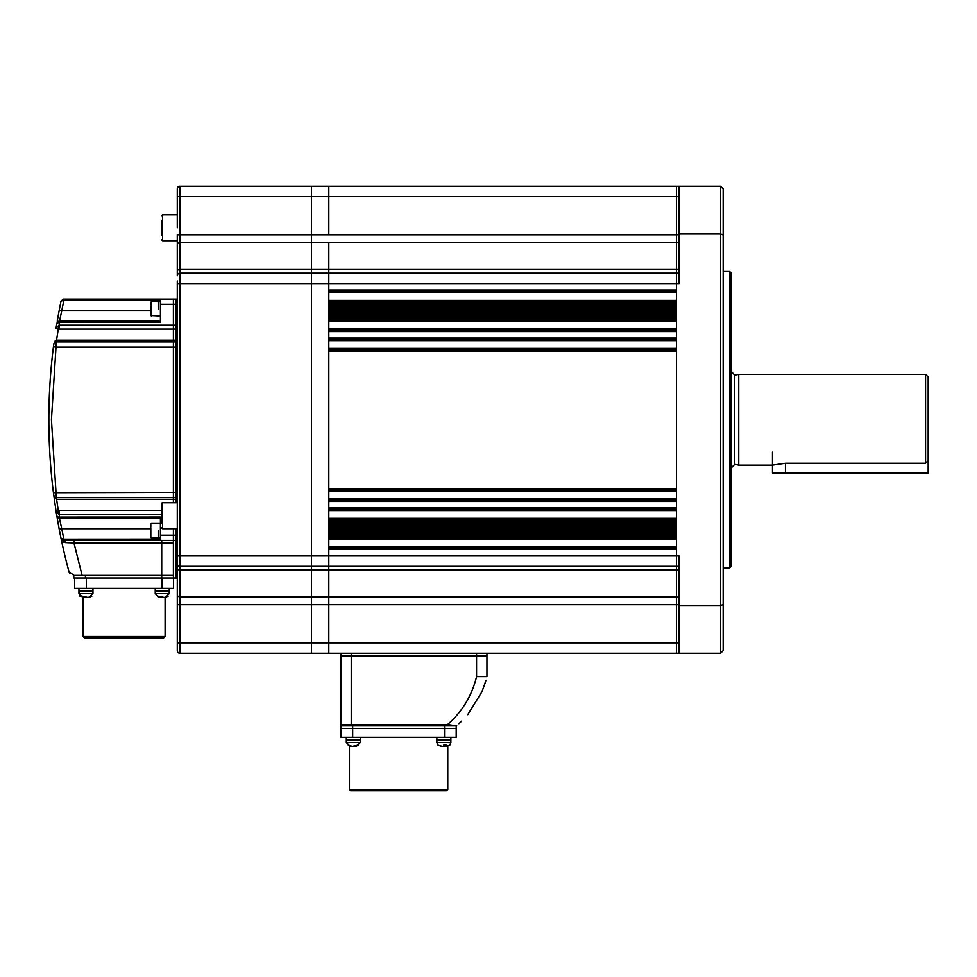 <?xml version="1.0" encoding="UTF-8"?>
<svg xmlns="http://www.w3.org/2000/svg" width="977" height="977" viewBox="0 0 977 977"><rect width="100%" height="100%" fill="white"/><g stroke="black" fill="none" stroke-linecap="round" stroke-linejoin="round"><path stroke-width="1.47" d="M442.349 746.404L437.891 745.146L441.348 746.404L443.155 746.404L443.729 745.146L446.281 745.146L445.695 746.404L449.603 745.292M436.866 737.317L436.866 739.919L450.873 739.919L450.873 742.508L436.866 742.508L437.928 745.17M444.889 745.292L444.596 746.404L444.01 745.146M444.889 746.404L446.404 746.404M445.402 745.28L445.695 746.404M158.604 308.83L158.604 301.685L158.604 308.83M151.288 315.962L151.288 301.685L150.812 315.486L160.411 315.962M150.812 314.154L150.812 308.414M150.812 304.836L150.812 302.162M150.812 308.378L150.812 305.825M679.076 273.145L676.475 273.145L676.475 283.525L679.076 283.525L679.076 234.004L720.586 234.004L720.586 186.228L676.475 186.228L676.475 273.145L328.809 273.145L328.809 290.01L676.475 290.01L676.475 186.228L328.809 186.228L328.809 196.609L328.809 186.228L311.419 186.228L328.809 186.228M676.475 304.287L676.475 302.992L328.809 302.992L328.809 304.287L676.475 304.287M676.475 318.551L676.475 317.256L328.809 317.256L328.809 318.551L676.475 318.551M676.475 338.018L676.475 331.533L328.809 331.533L328.809 338.018L676.475 338.018M676.475 488.5L676.475 350.987L328.809 350.987L328.809 488.5L676.475 488.5M676.475 507.955L676.475 501.47L328.809 501.47L328.809 507.955L676.475 507.955M676.475 522.231L676.475 520.936L328.809 520.936L328.809 522.231L676.475 522.231M676.475 536.495L676.475 535.201L328.809 535.201L328.809 536.495L676.475 536.495M679.076 653.259L720.586 653.259L720.586 605.484L723.175 604.58L723.175 234.907L720.586 234.004L720.586 605.484L679.076 605.484L679.076 653.259L676.475 653.259L676.475 642.878L676.475 653.259L328.809 653.259L328.809 642.878L328.809 653.259L311.419 653.259L311.419 604.702L179.878 604.702L179.878 653.259L311.419 653.259L311.419 566.342L328.809 566.342L328.809 569.994L328.809 283.525L676.475 283.525L676.475 555.962L676.475 549.477L328.809 549.477L328.809 566.342L676.475 566.342L676.475 555.962L676.475 569.994L676.475 566.342L679.076 566.342M679.076 642.878L676.475 642.878L676.475 604.702L676.475 642.878L328.809 642.878L328.809 569.994L328.809 596.788L676.475 596.788L676.475 569.994L676.475 604.702L676.475 596.788L679.076 596.788M679.076 234.785L328.809 234.785L328.809 196.609L679.076 196.609M679.076 242.699L328.809 242.699L328.809 269.493L328.809 242.699L311.419 242.699L311.419 186.228L179.878 186.228L311.419 186.228L311.419 196.609L328.809 196.609L328.809 234.785L311.419 234.785L311.419 196.609L179.878 196.609L179.878 234.785L311.419 234.785L311.419 242.699L179.878 242.699L179.878 234.785L177.277 234.785L177.277 271.166L177.277 244.677A2.589 1.978 0 0 1 179.878 242.699L179.878 269.493L311.419 269.493L311.419 242.699L311.419 269.493L328.809 269.493L328.809 273.145L328.809 269.493L679.076 269.493M328.809 291.317L676.475 291.317M676.475 301.685L328.809 301.685M676.475 305.581L328.809 305.581M676.475 306.876L328.809 306.876M676.475 308.182L328.809 308.182M676.475 309.477L328.809 309.477M676.475 310.771L328.809 310.771M676.475 312.066L328.809 312.066M676.475 313.361L328.809 313.361M676.475 314.667L328.809 314.667M676.475 315.962L328.809 315.962M328.809 319.858L676.475 319.858M676.475 330.226L328.809 330.226M328.809 339.312L676.475 339.312M676.475 349.693L328.809 349.693M328.809 489.795L676.475 489.795M676.475 500.175L328.809 500.175M328.809 509.261L676.475 509.261M676.475 519.63L328.809 519.63M676.475 523.525L328.809 523.525M676.475 524.82L328.809 524.82M676.475 526.127L328.809 526.127M676.475 527.421L328.809 527.421M676.475 528.716L328.809 528.716M676.475 530.01L328.809 530.01M676.475 531.305L328.809 531.305M676.475 532.612L328.809 532.612M676.475 533.906L328.809 533.906M328.809 537.802L676.475 537.802M676.475 548.17L328.809 548.17M165.089 636.515L163.794 637.822L84.401 637.822L83.094 636.515L165.089 636.515L165.089 597.472L168.093 596.214L164.295 597.472L158.689 596.214L159.91 597.472L159.019 597.472L155.233 593.576L169.241 593.576L165.455 597.472L163.941 597.472M56.312 342.316L51.439 419.744L56.336 497.586L173.393 497.586L173.393 299.096L175.982 299.096L175.982 304.287L175.982 299.096L177.277 299.096L175.982 299.096M53.967 343.44L53.43 346.774A583.782 583.782 0 0 0 53.43 492.713L173.393 492.396L173.393 497.586L177.277 497.586L177.277 515.746M57.228 321.177L59.206 310.283L61.746 310.796M58.705 312.945L57.57 319.21M53.906 343.574L53.759 344.16A2.589 2.589 0 0 1 56.336 341.901L173.393 341.901L173.393 347.091L56.007 347.091L53.43 346.774L53.588 345.516M177.277 499.345L175.982 499.345L175.982 502.764L175.982 499.345L173.393 499.345L173.393 497.586L173.393 502.764L173.393 499.345L56.69 499.345L56.69 497.586M53.43 492.713L56.043 511.118A583.782 583.782 0 0 0 56.874 516.174L59.218 517.077L160.411 517.041L160.411 535.201L173.393 535.201L173.393 528.716L173.393 540.391L173.393 535.201L175.982 535.201L175.982 540.391L177.277 540.391M173.393 542.076L173.393 575.416L161.718 575.416L173.393 575.416L173.393 540.391L63.566 540.391L61.026 538.327A583.782 583.782 0 0 0 68.94 571.582L69.55 572.986M56.568 499.332L53.759 495.327A2.589 2.589 0 0 0 56.336 497.586L58.266 510.446L161.718 510.409L161.718 522.829M161.718 514.305L59.194 514.305L59.194 510.409M160.411 535.201L160.411 540.391M173.393 542.98L161.718 542.98L161.718 575.416L73.947 575.416L68.94 571.582M56.043 346.432L56.165 344.576M63.835 299.096L63.835 300.391L63.566 299.096L61.026 301.16L63.566 299.096L173.393 299.096L173.393 325.182L175.982 325.182L175.982 304.287L177.277 304.287M160.411 299.096L160.411 322.447L59.218 322.41L56.874 323.314L59.218 322.41L61.746 310.771L150.812 310.771M177.277 329.078L59.194 329.078L59.194 325.182L173.393 325.182L173.393 340.143L175.982 340.143L175.982 329.078L175.982 340.143L177.277 340.143M59.194 329.078L58.266 329.041L56.568 340.155L173.393 340.143L173.393 341.901L175.982 341.901L175.982 347.091L175.982 340.143L175.982 341.901L177.277 341.901M56.69 341.901L56.69 340.143M56.568 340.155L53.759 344.16A2.589 2.589 0 0 1 56.336 341.901L56.568 340.155L55.42 340.655M56.495 510.861L58.864 514.256A5.19 0.611 84 0 0 58.266 510.446L56.043 511.118L56.324 512.131M59.194 514.305L59.646 518.335L160.411 518.335M63.835 540.391L63.835 539.096L63.566 540.391L62.748 540.257M161.718 540.391L161.718 542.98L73.959 542.98L73.959 540.391M173.393 575.416L173.393 578.018L73.763 578.018L73.763 575.416L82.117 575.416L73.959 542.98L65.361 542.589A2.589 1.82 90 0 0 63.566 540.391L62.613 540.208M69.355 542.772L71.113 542.858M63.065 541.71L63.688 542.113M65.361 542.589L61.026 538.327A583.782 583.782 0 0 1 59.206 529.204L56.874 516.174L59.426 518.335L61.746 528.716L59.206 529.204L58.974 527.995M59.206 529.204A583.782 583.782 0 0 0 61.026 538.327A583.782 583.782 0 0 1 59.206 529.204A583.782 583.782 0 0 0 61.026 538.327L63.297 539.145L160.411 539.096M55.103 340.973L54.614 341.62M61.331 300.366L61.026 301.16L63.297 300.342L160.411 300.391M56.874 323.314A583.782 583.782 0 0 0 56.043 328.37L58.864 325.231A5.19 0.611 96 0 1 58.266 329.041L56.043 328.37A583.782 583.782 0 0 1 56.874 323.314L59.646 321.152L59.194 325.182M160.411 321.152L59.646 321.152M57.289 518.616L57.484 519.74M57.728 521.156L58.95 527.898M57.716 521.071A583.782 583.782 0 0 0 59.072 528.496A583.782 583.782 0 0 1 57.863 521.938A583.782 583.782 0 0 0 59.072 528.496A583.782 583.782 0 0 1 57.716 521.071L57.667 520.79M64.091 552.249L64.665 554.728M59.646 518.335L59.218 517.077M59.45 518.421L59.78 519.984M61.746 528.704L63.835 539.096M61.026 301.16A583.782 583.782 0 0 0 59.206 310.283A583.782 583.782 0 0 1 61.026 301.16L61.246 300.769M57.118 322.557A2.589 2.589 0 0 1 57.863 321.677M58.4 321.36A2.589 2.589 0 0 1 59.426 321.152M57.118 516.931A2.589 2.589 0 0 0 57.863 517.81A2.589 2.589 0 0 1 57.118 516.931M58.4 518.128A2.589 2.589 0 0 0 59.426 518.335A2.589 2.589 0 0 1 58.4 518.128M158.604 530.658L158.604 537.802L158.604 530.658M150.812 537.326L150.812 530.658M150.812 526.664L150.812 524.002M150.812 530.242L150.812 527.665M340.863 653.259L340.863 655.848L351.244 655.848L340.863 655.848L340.863 724.604L351.244 724.604L351.244 655.848L476.568 655.848L351.244 655.848L351.244 653.259M454.061 725.459L447.49 724.604C462.243 711.696 471.928 695.697 476.568 676.609L486.949 676.609L486.949 655.848L476.568 655.848L486.949 655.848L486.949 653.259M461.779 721.026L458.86 723.737M485.96 680.419L481.917 691.838L467.751 714.651L481.917 691.838L485.374 682.41M342.17 725.899A1.295 1.295 0 0 1 340.863 724.604A1.295 1.295 0 0 0 342.17 725.899M455.856 725.899L456.686 725.606A1.295 1.295 -90 0 1 455.856 725.899L447.49 725.899L447.49 724.604L351.244 724.604L351.244 725.899M346.322 742.508L350.206 746.404L346.322 742.508L346.322 739.919L353.32 739.919L346.322 739.919L346.322 737.317L346.322 742.508L360.33 742.508L356.434 746.404M177.277 227.751L177.277 196.609L179.878 196.609L179.878 186.228A2.589 2.589 0 0 0 177.277 188.83L177.277 213.023M177.277 502.764L162.573 502.764L162.573 528.716L177.277 528.716L177.277 539.096M177.277 280.936L177.277 563.741A2.589 2.589 0 0 0 179.878 566.342L311.419 566.342L311.419 269.493L311.419 273.145L328.809 273.145L328.809 283.525L311.419 283.525L311.419 273.145L179.878 273.145L179.878 269.493A2.589 1.673 0 0 0 177.277 271.166L177.277 275.746L177.277 271.166M179.878 653.259A2.589 2.589 0 0 1 177.277 650.658L177.277 642.878L328.809 642.878L328.809 604.702L311.419 604.702L311.419 283.525L179.878 283.525L179.878 555.962L679.076 555.962L679.076 605.484M177.277 275.746A2.589 2.589 0 0 1 179.878 273.145L179.878 283.525L177.277 283.525M177.277 563.741L177.277 642.878M177.277 549.477L177.277 578.018L175.982 578.018L175.982 528.716L175.982 535.201L177.277 535.201M175.982 499.345L175.982 492.396L175.982 499.345M177.277 492.396L175.982 492.396L175.982 347.091L177.277 347.091M177.277 325.182L175.982 325.182L175.982 329.078L175.982 304.287L160.411 304.287M92.962 588.386L92.962 590.987L78.942 590.987L78.942 588.386L78.942 590.987L92.962 590.987L92.962 593.576L89.066 597.472L91.814 596.214L88.015 597.472L82.41 596.214L83.619 597.472L82.727 597.472L78.942 593.576L92.962 593.576M738.746 374.338L738.746 465.15L772.477 465.15L785.447 463.257L925.561 463.257L925.561 374.338L738.746 374.338L734.753 375.119L734.753 464.368L730.967 468.264M925.561 463.257L928.15 460.546L928.15 376.939L925.561 374.338M173.393 578.018L175.982 578.018L175.982 540.391L173.393 540.391M175.982 492.396L175.982 347.091L173.393 347.091L173.393 492.396L175.982 492.396M73.763 578.018L73.763 575.416M161.718 578.018L161.718 575.416L85.439 575.416L85.439 578.018M87.661 597.472L89.066 597.472M84.242 596.312L83.619 597.472M85.292 597.106L84.242 597.472M85.292 597.472L85.903 597.472M155.233 588.386L155.233 590.987L169.241 590.987L169.241 593.576L165.455 597.472M360.33 737.317L360.33 739.919L353.32 739.919L360.33 739.919L360.33 742.508M447.771 789.465L446.465 790.772L350.731 790.772L349.436 789.465L447.771 789.465L447.771 746.318M349.436 789.465L349.436 746.318M352.673 725.899L340.997 725.899L340.997 728.5L456.198 728.5L456.198 725.899L444.523 725.899L444.523 728.5L456.198 728.5L456.198 737.317L352.673 737.317L352.673 725.899L444.523 725.899M444.523 737.317L444.523 728.5L340.997 728.5L340.997 737.317L352.673 737.317M162.573 502.764A0.867 0.867 0 0 0 161.718 503.631L161.718 523.171M162.573 528.716A0.867 0.867 0 0 1 161.718 527.849M161.718 510.324L161.718 503.631M351.488 746.281L348.252 745.146L352.221 746.404L358.339 745.146L355.152 746.257M355.152 746.281L353.332 746.404M729.66 271.459L730.967 272.766L730.967 566.721L729.66 568.028L729.66 271.459L723.175 271.459M679.076 186.228L679.076 234.004M720.586 186.228L723.175 188.83L723.175 234.907M723.175 604.58L723.175 650.658L720.586 653.259M161.84 588.386L161.84 578.018L173.515 578.018L173.515 588.386L86.342 588.386L86.342 578.018M74.667 588.386L74.667 578.018L74.667 588.386L86.342 588.386M679.076 569.994L179.878 569.994L179.878 596.788L328.809 596.788L328.809 604.702L679.076 604.702M83.094 636.515L82.947 597.472M177.277 214.769L162.573 214.769L162.573 240.721L177.277 240.721M161.718 220.594L161.718 235.176M161.718 227.751L161.718 222.329M155.233 593.576L155.233 590.987L169.241 590.987L169.241 593.576M160.521 596.312L159.91 597.472M161.571 597.106L160.521 597.472M161.571 597.472L162.182 597.472M928.15 460.546L928.15 472.929L772.477 472.929L772.477 452.18M436.866 742.508L436.866 739.919L450.873 739.919L450.873 737.317M676.475 292.611L328.809 292.611M676.475 300.391L328.809 300.391M676.475 321.152L328.809 321.152M676.475 328.931L328.809 328.931M676.475 340.607L328.809 340.607M676.475 348.398L328.809 348.398M676.475 491.089L328.809 491.089M676.475 498.881L328.809 498.881M676.475 510.556L328.809 510.556M676.475 518.335L328.809 518.335M676.475 539.096L328.809 539.096M676.475 546.876L328.809 546.876M53.43 346.774A583.782 583.782 0 0 0 48.85 419.744M150.812 528.716L61.746 528.716M61.746 310.771L63.835 300.391M476.568 676.609L476.568 653.259M177.277 555.962L179.878 555.962L179.878 569.994A2.589 1.673 0 0 1 177.277 568.321M177.277 604.702L179.878 604.702L179.878 596.788A2.589 1.978 0 0 1 177.277 594.81M175.982 542.98L177.277 542.98M785.447 472.929L785.447 463.257M449.823 745.17L450.873 742.508L449.823 745.17M151.288 301.685L160.411 301.685M151.288 537.802L160.411 537.802M151.288 523.525L160.411 523.525M734.753 464.368L738.746 465.15M734.753 375.119L730.967 371.223M78.942 593.576L78.942 590.987L80.041 596.288M169.241 588.386L169.241 590.987L169.241 588.386M729.66 568.028L723.175 568.028M162.573 240.721L161.718 239.853M162.573 214.769L161.718 215.636"/></g></svg>
